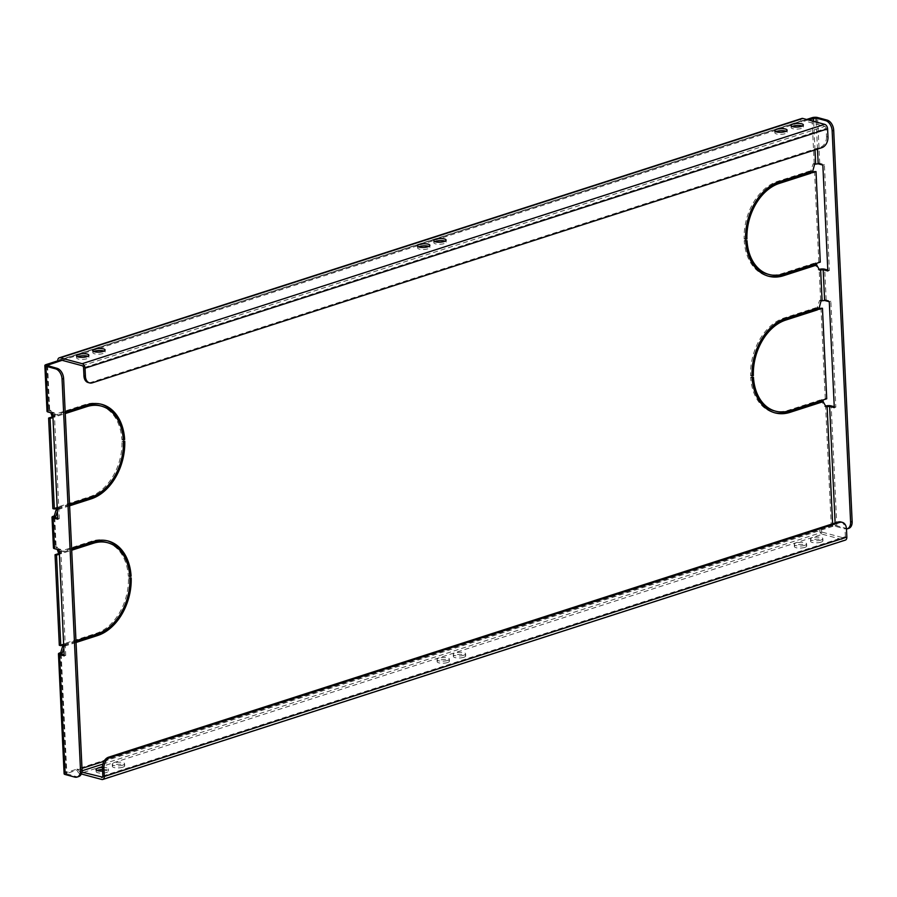 <?xml version="1.0" encoding="UTF-8"?>
<svg xmlns="http://www.w3.org/2000/svg" width="897" height="897" viewBox="0 0 897 897"><rect width="100%" height="100%" fill="white"/><g stroke="black" fill="none" stroke-linecap="round" stroke-linejoin="round"><path stroke-width="0.67" stroke-dasharray="4.49 3.36" d="M463.771 657.31A6.178 1.816 177.3 0 1 457.134 657.949A6.178 1.816 177.3 0 1 453.366 656.458A6.178 1.816 177.3 0 1 455.295 655.023A6.178 1.816 177.3 0 1 461.933 654.384A6.178 1.816 177.3 0 1 465.7 655.875A6.178 1.816 177.3 0 1 463.771 657.31M463.671 655.259A6.178 1.816 177.3 0 1 457.033 655.898A6.178 1.816 177.3 0 1 453.265 654.406A6.178 1.816 177.3 0 1 455.205 652.971A6.178 1.816 177.3 0 1 461.843 652.332A6.178 1.816 177.3 0 1 465.61 653.823A6.178 1.816 177.3 0 1 463.671 655.259M447.536 662.535A6.178 1.816 177.3 0 1 440.898 663.175A6.178 1.816 177.3 0 1 437.131 661.683A6.178 1.816 177.3 0 1 439.059 660.259A6.178 1.816 177.3 0 1 445.697 659.62A6.178 1.816 177.3 0 1 449.464 661.111A6.178 1.816 177.3 0 1 447.536 662.535M447.435 660.484A6.178 1.816 177.3 0 1 440.797 661.134A6.178 1.816 177.3 0 1 437.03 659.643A6.178 1.816 177.3 0 1 438.958 658.207A6.178 1.816 177.3 0 1 445.596 657.568A6.178 1.816 177.3 0 1 449.363 659.06A6.178 1.816 177.3 0 1 447.435 660.484M434.877 241.641A6.178 1.816 -2.7 0 0 433.856 242.717A6.178 1.816 -2.7 0 0 437.624 244.208A6.178 1.816 -2.7 0 0 444.262 243.569A6.178 1.816 -2.7 0 0 446.19 242.134A6.178 1.816 -2.7 0 0 445.069 241.158M418.641 246.877A6.178 1.816 -2.7 0 0 417.621 247.953A6.178 1.816 -2.7 0 0 421.388 249.444A6.178 1.816 -2.7 0 0 428.026 248.805A6.178 1.816 -2.7 0 0 429.955 247.37A6.178 1.816 -2.7 0 0 428.833 246.395M821.013 542.158A6.178 1.816 177.3 0 1 814.375 542.797A6.178 1.816 177.3 0 1 810.608 541.306A6.178 1.816 177.3 0 1 812.547 539.871A6.178 1.816 177.3 0 1 819.185 539.232A6.178 1.816 177.3 0 1 822.953 540.723A6.178 1.816 177.3 0 1 821.013 542.158M820.923 540.106A6.178 1.816 177.3 0 1 814.285 540.745A6.178 1.816 177.3 0 1 810.518 539.254A6.178 1.816 177.3 0 1 812.447 537.819A6.178 1.816 177.3 0 1 819.084 537.18A6.178 1.816 177.3 0 1 822.852 538.671A6.178 1.816 177.3 0 1 820.923 540.106M122.766 767.215A6.178 1.816 177.3 0 1 116.128 767.866A6.178 1.816 177.3 0 1 112.36 766.374A6.178 1.816 177.3 0 1 114.289 764.939A6.178 1.816 177.3 0 1 120.927 764.3A6.178 1.816 177.3 0 1 124.694 765.791A6.178 1.816 177.3 0 1 122.766 767.215M122.665 765.175A6.178 1.816 177.3 0 1 116.027 765.814A6.178 1.816 177.3 0 1 112.26 764.322A6.178 1.816 177.3 0 1 114.188 762.887A6.178 1.816 177.3 0 1 120.826 762.248A6.178 1.816 177.3 0 1 124.593 763.739A6.178 1.816 177.3 0 1 122.665 765.175M804.777 547.394A6.178 1.816 177.3 0 1 798.139 548.033A6.178 1.816 177.3 0 1 794.372 546.542A6.178 1.816 177.3 0 1 796.301 545.107A6.178 1.816 177.3 0 1 802.938 544.468A6.178 1.816 177.3 0 1 806.706 545.959A6.178 1.816 177.3 0 1 804.777 547.394M804.687 545.342A6.178 1.816 177.3 0 1 798.05 545.981A6.178 1.816 177.3 0 1 794.282 544.49A6.178 1.816 177.3 0 1 796.211 543.055A6.178 1.816 177.3 0 1 802.849 542.416A6.178 1.816 177.3 0 1 806.616 543.907A6.178 1.816 177.3 0 1 804.687 545.342M102.516 769.48A6.178 1.816 177.3 0 1 108.459 771.028A6.178 1.816 177.3 0 1 106.53 772.452A6.178 1.816 177.3 0 1 99.892 773.091A6.178 1.816 177.3 0 1 96.125 771.599A6.178 1.816 177.3 0 1 97.145 770.534M102.426 767.428A6.178 1.816 177.3 0 1 108.358 768.976A6.178 1.816 177.3 0 1 106.429 770.4A6.178 1.816 177.3 0 1 102.583 771.061M792.129 126.499A6.178 1.816 -2.7 0 0 791.098 127.565A6.178 1.816 -2.7 0 0 794.865 129.056A6.178 1.816 -2.7 0 0 801.503 128.417A6.178 1.816 -2.7 0 0 803.432 126.993A6.178 1.816 -2.7 0 0 802.31 126.017M93.871 351.557A6.178 1.816 -2.7 0 0 92.851 352.633A6.178 1.816 -2.7 0 0 96.618 354.124A6.178 1.816 -2.7 0 0 103.256 353.485A6.178 1.816 -2.7 0 0 105.184 352.05A6.178 1.816 -2.7 0 0 104.063 351.075M775.894 131.724A6.178 1.816 -2.7 0 0 774.862 132.801A6.178 1.816 -2.7 0 0 778.63 134.292A6.178 1.816 -2.7 0 0 785.267 133.653A6.178 1.816 -2.7 0 0 787.196 132.218A6.178 1.816 -2.7 0 0 786.075 131.242M77.635 356.793A6.178 1.816 -2.7 0 0 76.604 357.869A6.178 1.816 -2.7 0 0 80.371 359.361A6.178 1.816 -2.7 0 0 87.009 358.722A6.178 1.816 -2.7 0 0 88.949 357.286A6.178 1.816 -2.7 0 0 87.828 356.311M123.349 439.934L121.88 439.541A47.429 33.357 105.1 0 0 99.836 405.691M121.88 439.541L123.181 439.115A49.212 34.613 105.1 0 0 122.407 432.589M101.036 404.177A49.212 34.613 105.1 0 0 100.296 403.964A49.212 34.613 105.1 0 0 85.282 404.513L53.484 414.762L53.562 416.466L65.223 412.71M129.796 576.592L128.327 576.199A47.429 33.357 105.1 0 0 106.283 542.349M128.327 576.199L129.628 575.773A49.212 34.613 105.1 0 0 128.854 569.247M107.483 540.835A49.212 34.613 105.1 0 0 106.743 540.622A49.212 34.613 105.1 0 0 91.729 541.171L59.931 551.42L60.009 553.124L71.67 549.368M820.329 400.836L820.284 399.984L788.485 410.232A47.429 33.357 -74.9 0 1 774.021 410.759M752.919 384.264A47.429 33.357 -74.9 0 1 751.978 376.908L750.677 377.334A49.212 34.613 -74.9 0 0 773.55 412.485A49.212 34.613 -74.9 0 0 774.29 412.676M813.882 264.178L813.848 263.326L782.038 273.574A47.429 33.357 -74.9 0 1 767.574 274.101M746.472 247.594A47.429 33.357 -74.9 0 1 745.53 240.25L744.23 240.676A49.212 34.613 -74.9 0 0 767.114 275.828A49.212 34.613 -74.9 0 0 767.854 276.018M745.598 238.591L744.151 238.961A49.212 34.613 -74.9 0 1 777.699 181.329L809.498 171.08L809.531 171.932M745.452 238.546A47.429 33.357 -74.9 0 1 760.69 194.828M752.045 375.249L750.598 375.619A49.212 34.613 -74.9 0 1 784.135 317.987L815.934 307.738L815.978 308.602M751.899 375.204A47.429 33.357 -74.9 0 1 767.137 331.486M69.607 505.818L59.393 509.115L57.913 508.711L57.834 507.007L89.633 496.759A47.429 33.357 105.1 0 0 121.958 441.246L123.259 440.831A49.212 34.613 105.1 0 1 108.201 485.355M57.913 508.711L69.574 504.955M76.054 642.476L65.84 645.773L64.36 645.369L64.281 643.665L96.08 633.417A47.429 33.357 105.1 0 0 128.406 577.903L129.706 577.489A49.212 34.613 105.1 0 1 114.637 622.013M64.36 645.369L76.021 641.613M56.578 508.285L56.533 507.422L52.867 508.599M47.014 411.297A3.936 1.166 177.3 0 1 48.236 410.378L49.279 410.041L50.815 412.766M806.594 119.469L800.326 121.487A3.936 2.545 72.1 0 1 801.817 118.471M827.796 270.042L829.4 270.479L824.399 164.566L819.735 163.31A3.936 1.166 -2.7 0 0 814.173 163.501L813.142 163.837L810.798 170.654L810.877 172.37L812.312 171.91M814.543 171.181L818.804 261.722L815.149 262.899L815.227 264.615L818.131 269.75L819.174 269.414A3.936 1.166 -2.7 0 1 819.185 269.403M834.244 406.7L835.847 407.137L830.846 301.224L826.182 299.968A3.936 1.166 -2.7 0 0 820.62 300.159L819.578 300.495L817.234 307.323L817.324 309.028L818.748 308.568M820.979 307.85L825.251 398.38L821.585 399.569L821.663 401.273L824.578 406.408L825.61 406.072A3.936 1.166 -2.7 0 0 825.61 406.072L831.272 525.99A3.936 1.166 177.3 0 1 836.834 525.799L846.409 528.378L844.851 528.882A8.948 5.786 -107.9 0 0 846.465 529.006M102.852 764.109L822.358 532.19A1.794 1.155 72.1 0 1 821.058 530.149L819.578 529.757L831.272 525.99M64.102 773.786A3.936 1.166 177.3 0 1 65.335 772.866L77.03 769.099A3.936 2.545 -107.9 0 0 79.9 773.584L822.459 534.242A3.936 2.545 72.1 0 1 819.578 529.757L77.03 769.099L78.499 769.503A1.794 1.155 -107.9 0 0 79.811 771.532L82.053 770.815M63.025 644.943L62.981 644.08L59.314 645.268M53.45 547.955A3.936 1.166 177.3 0 1 54.683 547.035L55.726 546.71L57.262 549.424M65.178 411.858L54.964 415.154L55.042 416.87L65.257 413.573M65.84 645.773L65.75 644.057L64.281 643.665M75.976 640.761L65.75 644.057M71.625 548.515L61.4 551.812L61.489 553.527L71.704 550.231M59.393 509.115L59.314 507.399L57.834 507.007M69.529 504.103L59.314 507.399M59.191 549.951L60.761 549.446L55.603 547.854L57.195 547.103L58.742 549.827M59.236 550.691L60.189 553.942L59.37 553.729M59.393 554.2L60.189 553.942M63.833 648.239L64.539 646.188L64.449 644.483L63.665 644.73M78.656 776.567A8.948 5.786 72.1 0 1 76.323 776.6L66.243 773.685L81.997 768.37M104.007 761.273L832.741 526.382L835.275 526.292L844.851 528.882M808.074 119.862L801.795 121.88L800.326 121.487L57.767 360.829M52.755 413.282L54.313 412.788L49.156 411.196L50.748 410.445L52.295 413.158M52.788 414.033L53.663 415.58L53.742 417.284L52.934 417.06M52.957 417.542L53.742 417.284M57.386 511.582L58.013 507.825L57.217 508.072M822.358 532.19L844.223 538.077L102.527 777.15M822.459 534.242L844.324 540.129L101.765 779.471M81.347 773.976L79.9 773.584M81.907 772.104L79.811 771.532M62.095 360.314L801.795 121.88A1.794 1.155 72.1 0 1 802.479 120.512A1.794 1.155 72.1 0 1 802.95 120.512L60.391 359.854M82.255 365.741L824.814 126.399L802.95 120.512M848.753 528.355A8.948 5.786 72.1 0 1 846.409 528.378M54.313 412.788L59.303 518.69L57.7 518.264M60.761 549.446L65.75 655.359L64.147 654.922M812.346 172.762L810.877 172.37M812.267 171.058L810.798 170.654M816.696 265.007L815.227 264.615M816.618 263.303L815.149 262.899M819.6 270.143L818.131 269.75M814.611 164.229L813.142 163.837M820.284 262.115L818.804 261.722M829.4 270.479L827.841 270.972M824.399 164.566L822.841 165.07M815.317 263.718L813.848 263.326M746.999 240.654L745.53 240.25M745.71 241.069L744.23 240.676M810.966 171.473L809.498 171.08M745.62 239.364L744.151 238.961M102.819 776.051L845.378 536.709A1.794 1.155 72.1 0 1 844.694 538.077A1.794 1.155 72.1 0 1 844.223 538.077M845.355 540.117A3.936 2.545 72.1 0 1 844.324 540.129M845.378 536.709L844.985 528.501L846.465 528.905M840.814 521.953A8.948 6.29 -74.9 0 1 844.985 528.501M824.814 126.399A1.794 1.155 72.1 0 1 826.115 128.439L83.567 367.781M827.976 137.028L826.507 136.636L826.115 128.439M826.507 136.636A8.948 6.29 -74.9 0 1 820.419 147.265L821.887 147.669M92.324 382.817L90.855 382.425L820.419 147.265M90.855 382.425A8.948 6.29 -74.9 0 1 88.119 382.526M818.793 309.42L817.324 309.028M818.714 307.716L817.234 307.323M823.143 401.665L821.663 401.273M823.065 399.961L821.585 399.569M826.047 406.801L824.578 406.408M821.058 300.887L819.578 300.495M826.731 398.784L825.251 398.38M835.847 407.137L834.288 407.63M830.846 301.224L829.288 301.728M821.764 400.376L820.284 399.984M753.446 377.312L751.978 376.908M752.146 377.727L750.677 377.334M817.414 308.131L815.934 307.738M752.067 376.022L750.598 375.619M60.099 552.238L59.292 552.014M57.195 547.103L55.726 546.71M64.539 646.188L63.721 645.975M64.449 644.483L62.981 644.08M64.192 655.853L65.75 655.359M53.663 415.58L52.845 415.356M50.748 410.445L49.279 410.041M58.092 509.53L57.285 509.305M58.013 507.825L56.533 507.422M57.744 519.195L59.303 518.69M124.739 441.223L123.259 440.831M123.438 441.638L121.958 441.246M61.4 551.812L59.931 551.42M61.489 553.527L60.009 553.124M131.175 577.881L129.706 577.489M129.874 578.307L128.406 577.903M54.964 415.154L53.484 414.762M55.042 416.87L53.562 416.466M53.237 516.291L54.683 547.035M46.083 364.597L48.236 410.378M814.173 163.501L812.02 117.72M820.62 300.159L819.174 269.414M59.684 652.949L65.335 772.866M54.739 517.468L56.163 547.439M61.187 654.126L66.804 773.27M832.741 526.382L832.618 523.814M814.992 149.889L813.646 121.364M47.586 365.774L49.716 410.781M54.639 517.434L56.085 548.19M61.086 654.092L66.737 774.01M826.182 299.968L824.735 269.212M819.735 163.31L817.582 117.529M817.481 149.081L816.203 122.059M836.834 525.799L831.171 405.881M835.275 526.292L835.118 523.018M47.485 365.752L49.638 411.532M76.323 776.6L74.754 777.094M783.518 273.966L782.038 273.574M779.168 181.721L777.699 181.329M789.965 410.624L788.485 410.232M785.615 318.379L784.135 317.987M91.113 497.151L89.633 496.759M93.21 541.564L91.729 541.171M97.549 633.809L96.08 633.417M86.762 404.906L85.282 404.513M453.265 654.406L453.366 656.458M437.03 659.643L437.131 661.683M433.756 240.665L433.856 242.717M417.52 245.901L417.621 247.953M810.518 539.254L810.608 541.306M112.26 764.322L112.36 766.374M794.282 544.49L794.372 546.542M96.024 769.559L96.125 771.599M791.008 125.524L791.098 127.565M92.75 350.581L92.851 352.633M774.761 130.749L774.862 132.801M76.514 355.817L76.604 357.869M54.145 517.098L55.603 547.854M60.592 653.767L66.243 773.685M802.479 120.512L59.931 359.854M46.992 365.415L49.156 411.196M88.848 355.234L88.949 357.286M787.106 130.177L787.196 132.218M105.084 349.998L105.184 352.05M803.342 124.941L803.432 126.993M108.358 768.976L108.459 771.028M806.616 543.907L806.706 545.959M124.593 763.739L124.694 765.791M822.852 538.671L822.953 540.723M768.583 276.22L767.114 275.828M102.146 777.419L844.694 538.077M775.03 412.878L773.55 412.485M108.223 541.026L106.743 540.622M101.776 404.356L100.296 403.964M429.854 245.318L429.955 247.37M446.089 240.093L446.19 242.134M449.363 659.06L449.464 661.111M465.61 653.823L465.7 655.875"/><path stroke-width="1.35" d="M445.069 241.158A6.178 1.816 -2.7 0 0 435.785 241.282A6.178 1.816 -2.7 0 0 434.877 241.641M444.161 241.517A6.178 1.816 177.3 0 1 437.523 242.156A6.178 1.816 177.3 0 1 433.756 240.665A6.178 1.816 177.3 0 1 435.684 239.241A6.178 1.816 177.3 0 1 442.322 238.602A6.178 1.816 177.3 0 1 446.089 240.093A6.178 1.816 177.3 0 1 444.161 241.517M428.833 246.395A6.178 1.816 -2.7 0 0 419.549 246.518A6.178 1.816 -2.7 0 0 418.641 246.877M427.925 246.753A6.178 1.816 177.3 0 1 421.287 247.393A6.178 1.816 177.3 0 1 417.52 245.901A6.178 1.816 177.3 0 1 419.448 244.466A6.178 1.816 177.3 0 1 426.086 243.827A6.178 1.816 177.3 0 1 429.854 245.318A6.178 1.816 177.3 0 1 427.925 246.753M97.145 770.534A6.178 1.816 177.3 0 1 98.053 770.175A6.178 1.816 177.3 0 1 102.516 769.48M102.583 771.061A6.178 1.816 177.3 0 1 96.024 769.559A6.178 1.816 177.3 0 1 97.952 768.124A6.178 1.816 177.3 0 1 102.426 767.428M802.31 126.017A6.178 1.816 -2.7 0 0 793.026 126.141A6.178 1.816 -2.7 0 0 792.129 126.499M801.413 126.365A6.178 1.816 177.3 0 1 794.776 127.015A6.178 1.816 177.3 0 1 791.008 125.524A6.178 1.816 177.3 0 1 792.937 124.089A6.178 1.816 177.3 0 1 799.575 123.45A6.178 1.816 177.3 0 1 803.342 124.941A6.178 1.816 177.3 0 1 801.413 126.365M104.063 351.075A6.178 1.816 -2.7 0 0 94.779 351.198A6.178 1.816 -2.7 0 0 93.871 351.557M103.155 351.433A6.178 1.816 177.3 0 1 96.517 352.073A6.178 1.816 177.3 0 1 92.75 350.581A6.178 1.816 177.3 0 1 94.678 349.157A6.178 1.816 177.3 0 1 101.316 348.518A6.178 1.816 177.3 0 1 105.084 349.998A6.178 1.816 177.3 0 1 103.155 351.433M786.075 131.242A6.178 1.816 -2.7 0 0 776.791 131.377A6.178 1.816 -2.7 0 0 775.894 131.724M785.167 131.601A6.178 1.816 177.3 0 1 778.529 132.24A6.178 1.816 177.3 0 1 774.761 130.749A6.178 1.816 177.3 0 1 776.701 129.325A6.178 1.816 177.3 0 1 783.339 128.686A6.178 1.816 177.3 0 1 787.106 130.177A6.178 1.816 177.3 0 1 785.167 131.601M87.828 356.311A6.178 1.816 -2.7 0 0 78.544 356.434A6.178 1.816 -2.7 0 0 77.635 356.793M86.919 356.67A6.178 1.816 177.3 0 1 80.281 357.309A6.178 1.816 177.3 0 1 76.514 355.817A6.178 1.816 177.3 0 1 78.443 354.382A6.178 1.816 177.3 0 1 85.08 353.743A6.178 1.816 177.3 0 1 88.848 355.234A6.178 1.816 177.3 0 1 86.919 356.67M65.178 411.858L86.762 404.906A49.212 34.613 105.1 0 1 101.776 404.356A49.212 34.613 105.1 0 1 124.649 439.519L123.349 439.934A47.429 33.357 105.1 0 0 101.305 406.094L99.836 405.691A47.429 33.357 105.1 0 0 85.361 406.218L65.223 412.71M122.407 432.589A49.212 34.613 105.1 0 0 101.036 404.177M71.625 548.515L93.21 541.564A49.212 34.613 105.1 0 1 108.223 541.026A49.212 34.613 105.1 0 1 131.097 576.177L129.796 576.592A47.429 33.357 105.1 0 0 107.752 542.752L106.283 542.349A47.429 33.357 105.1 0 0 91.808 542.876L71.67 549.368M128.854 569.247A49.212 34.613 105.1 0 0 107.483 540.835M821.843 402.091L790.044 412.34A49.212 34.613 -74.9 0 1 775.03 412.878A49.212 34.613 -74.9 0 1 752.146 377.727L753.446 377.312A47.429 33.357 -74.9 0 0 775.49 411.151A47.429 33.357 -74.9 0 0 789.965 410.624L821.764 400.376L821.843 402.091L820.374 401.688L788.564 411.936A49.212 34.613 -74.9 0 1 774.29 412.676M820.374 401.688L820.329 400.836M775.49 411.151L774.021 410.759A47.429 33.357 -74.9 0 1 752.919 384.264M815.395 265.434L783.597 275.682A49.212 34.613 -74.9 0 1 768.583 276.22A49.212 34.613 -74.9 0 1 745.71 241.069L746.999 240.654A47.429 33.357 -74.9 0 0 769.054 274.493A47.429 33.357 -74.9 0 0 783.518 273.966L815.317 263.718L815.395 265.434L813.927 265.03L782.128 275.278A49.212 34.613 -74.9 0 1 767.854 276.018M813.927 265.03L813.882 264.178M769.054 274.493L767.574 274.101A47.429 33.357 -74.9 0 1 746.472 247.594M760.69 194.828A47.429 33.357 -74.9 0 1 777.777 183.033L809.576 172.785L809.531 171.932M767.137 331.486A47.429 33.357 -74.9 0 1 784.213 319.691L816.023 309.443L815.978 308.602M69.574 504.955L89.711 498.463A49.212 34.613 105.1 0 0 108.201 485.355M76.021 641.613L96.158 635.121A49.212 34.613 105.1 0 0 114.637 622.013M60.301 357.802A3.936 2.545 -107.9 0 0 59.269 357.813L801.817 118.471A3.936 2.545 72.1 0 1 802.849 118.46L60.301 357.802L82.165 363.689L824.713 124.347A3.936 2.545 72.1 0 1 827.595 128.832L85.036 368.174L85.428 376.37A8.948 6.29 105.1 0 0 89.599 382.918L88.119 382.526A8.948 6.29 -74.9 0 1 83.948 375.978L83.567 367.781A1.794 1.155 -107.9 0 0 82.255 365.741L60.391 359.854A1.794 1.155 -107.9 0 0 59.931 359.854A1.794 1.155 -107.9 0 0 59.247 361.233L57.767 360.829L46.083 364.597A3.936 1.166 -2.7 0 0 44.85 365.516A3.936 1.166 -2.7 0 0 45.926 366.245L48.079 412.026L52.755 413.282L57.744 519.195L53.08 517.939A3.936 1.166 177.3 0 1 52.004 517.21A3.936 1.166 177.3 0 1 53.237 516.291L54.269 515.954L56.578 508.285M50.075 418.462L48.606 418.069L52.867 508.599L54.347 509.003L50.075 418.462L52.957 417.542M48.606 418.069L52.261 416.892L50.815 412.766M846.465 529.006A8.948 5.786 -107.9 0 0 847.194 528.849A8.948 5.786 -107.9 0 0 850.591 521.987L832.147 130.805A8.948 5.786 -107.9 0 0 825.599 120.613L827.157 120.108L817.582 117.529A3.936 1.166 -2.7 0 0 812.02 117.72L806.594 119.469M816.012 171.585L812.346 172.762L814.611 164.229L818.176 163.803L822.841 165.07L827.841 270.972L823.177 269.717L819.6 270.143L816.696 265.007L816.618 263.303L820.284 262.115L816.012 171.585L812.312 171.91M822.459 308.243L818.793 309.42L821.058 300.887L824.623 300.473L829.288 301.728L834.288 407.63L829.613 406.375L826.047 406.801L823.143 401.665L823.065 399.961L826.731 398.784L822.459 308.243L818.748 308.568M53.08 517.939L54.526 548.684L59.191 549.951L64.192 655.853L59.527 654.597A3.936 1.166 177.3 0 1 58.451 653.868A3.936 1.166 177.3 0 1 59.684 652.949L60.716 652.612L63.025 644.943M56.522 555.12L55.042 554.727L59.314 645.268L60.794 645.661L56.522 555.12L59.393 554.2M55.042 554.727L58.709 553.55L57.262 549.424M101.305 406.094A47.429 33.357 105.1 0 0 86.841 406.61L85.361 406.218M65.257 413.573L86.841 406.61M76.054 642.476L97.638 635.513A49.212 34.613 105.1 0 0 131.175 577.881L129.874 578.307A47.429 33.357 105.1 0 1 97.549 633.809L75.976 640.761M107.752 542.752A47.429 33.357 105.1 0 0 93.288 543.279L91.808 542.876M71.704 550.231L93.288 543.279M69.607 505.818L91.191 498.855A49.212 34.613 105.1 0 0 124.739 441.223L123.438 441.638A47.429 33.357 105.1 0 1 91.113 497.151L69.529 504.103M779.246 183.436L811.045 173.188L810.966 171.473L779.168 181.721A49.212 34.613 -74.9 0 0 745.62 239.364L746.921 238.938A47.429 33.357 -74.9 0 1 779.246 183.436L777.777 183.033M785.694 320.094L817.492 309.846L817.414 308.131L785.615 318.379A49.212 34.613 -74.9 0 0 752.067 376.022L753.368 375.596A47.429 33.357 -74.9 0 1 785.694 320.094L784.213 319.691M57.7 518.264L54.145 517.098L55.749 516.358L57.386 511.582M58.742 549.827L59.236 550.691M63.665 644.73L60.794 645.661M64.147 654.922L60.592 653.767L62.196 653.016L63.833 648.239M825.599 120.613L816.023 118.023L808.074 119.862M62.095 360.314L46.992 365.415L57.06 368.331A8.948 5.786 72.1 0 1 63.609 378.523L82.053 769.704A8.948 5.786 72.1 0 1 78.656 776.567L77.097 777.071A8.948 5.786 -107.9 0 0 80.495 770.209L82.053 769.704M52.295 413.158L52.788 414.033M57.217 508.072L54.347 509.003M54.526 548.684A3.936 1.166 177.3 0 1 53.45 547.955L52.004 517.21M77.097 777.071A8.948 5.786 -107.9 0 1 74.754 777.094L65.178 774.515A3.936 1.166 177.3 0 1 64.102 773.786L58.451 653.868M827.796 270.042L824.735 269.212A3.936 1.166 -2.7 0 0 819.185 269.403M104.299 776.443L846.846 537.101L846.465 528.905A8.948 6.29 105.1 0 0 842.294 522.357A8.948 6.29 105.1 0 0 839.558 522.458L109.995 757.606A8.948 6.29 105.1 0 0 103.906 768.247L104.299 776.443A3.936 2.545 -107.9 0 1 102.796 779.459A3.936 2.545 -107.9 0 1 101.765 779.471L81.347 773.976M102.527 777.15L81.907 772.104M59.269 357.813A3.936 2.545 -107.9 0 0 57.767 360.829M824.713 124.347L802.849 118.46M834.244 406.7L831.171 405.881A3.936 1.166 -2.7 0 0 825.632 406.061M827.157 120.108A8.948 5.786 72.1 0 1 833.705 130.3L832.147 130.805M850.591 521.987L852.15 521.482L833.705 130.3M852.15 521.482A8.948 5.786 72.1 0 1 848.753 528.355L847.194 528.849M48.079 412.026A3.936 1.166 177.3 0 1 47.014 411.297L44.85 365.516M45.926 366.245L55.502 368.824L57.06 368.331M63.609 378.523L62.05 379.027L80.495 770.209M62.05 379.027A8.948 5.786 -107.9 0 0 55.502 368.824M746.921 238.938L745.598 238.591M811.045 173.188L809.576 172.785M101.675 777.43A1.794 1.155 -107.9 0 0 102.146 777.419A1.794 1.155 -107.9 0 0 102.819 776.051L102.437 767.843A8.948 6.29 -74.9 0 1 108.526 757.214L109.995 757.606M846.846 537.101A3.936 2.545 72.1 0 1 845.355 540.117L102.796 779.459M839.558 522.458L838.09 522.054L108.526 757.214M838.09 522.054A8.948 6.29 -74.9 0 1 840.814 521.953L842.294 522.357M85.036 368.174A3.936 2.545 -107.9 0 0 82.165 363.689M89.599 382.918A8.948 6.29 105.1 0 0 92.324 382.817L821.887 147.669A8.948 6.29 105.1 0 0 827.976 137.028L827.595 128.832M753.368 375.596L752.045 375.249M817.492 309.846L816.023 309.443M59.292 552.014L58.63 551.834M59.37 553.729L58.709 553.55M63.721 645.975L63.059 645.795M62.196 653.016L60.716 652.612M52.845 415.356L52.183 415.176M52.934 417.06L52.261 416.892M57.285 509.305L56.612 509.126M55.749 516.358L54.269 515.954M131.097 576.177L129.74 575.807M124.649 439.519L123.304 439.149M54.706 516.683L54.739 517.468M61.153 653.352L61.187 654.126M104.007 761.273L81.997 768.37M832.618 523.814L827.09 406.464M822.089 300.551L820.643 269.806M815.653 163.893L814.992 149.889M813.646 121.364L813.489 118.112M47.552 365.001L47.586 365.774M59.527 654.597L65.178 774.515M824.623 300.473L823.177 269.717M818.176 163.803L817.481 149.081M816.203 122.059L816.023 118.023M82.053 770.815L102.852 764.109M835.118 523.018L829.613 406.375M783.597 275.682L782.128 275.278M103.906 768.247L102.437 767.843M83.948 375.978L85.428 376.37M790.044 412.34L788.564 411.936M91.191 498.855L89.711 498.463M97.638 635.513L96.158 635.121"/></g></svg>
